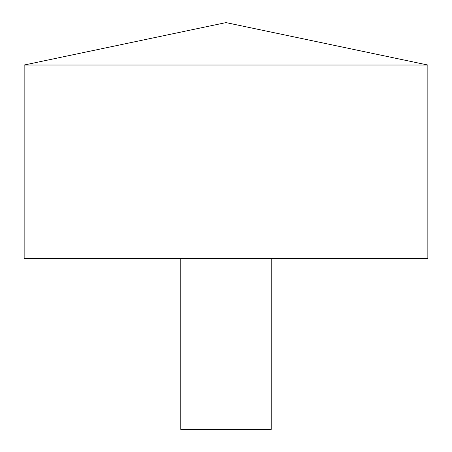 <?xml version="1.0" encoding="UTF-8"?>
<svg xmlns="http://www.w3.org/2000/svg" width="452" height="452" viewBox="0 0 452 452"><rect width="100%" height="100%" fill="white"/><g stroke="black" fill="none" stroke-linecap="round" stroke-linejoin="round"><path stroke-width="0.68" d="M427.846 65.026L24.154 65.026L24.154 258.487L427.846 258.487L427.846 65.026L226 22.6L24.154 65.026M271.2 258.487L271.2 429.4L180.8 429.4L180.8 258.487"/></g></svg>
